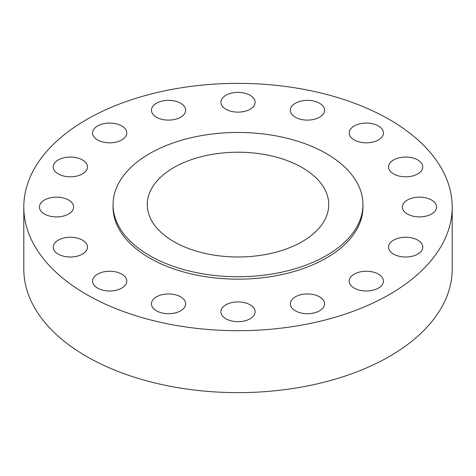 <?xml version="1.0" encoding="UTF-8"?>
<svg xmlns="http://www.w3.org/2000/svg" width="476" height="476" viewBox="0 0 476 476"><rect width="100%" height="100%" fill="white"/><g stroke="black" fill="none" stroke-linecap="round" stroke-linejoin="round"><path stroke-width="0.71" d="M431.571 200.045A17.106 9.877 0 0 0 412.93 197.903A17.106 9.877 0 0 0 402.369 207.03A17.106 9.877 0 0 0 407.379 214.016A17.106 9.877 0 0 0 426.02 216.152A17.106 9.877 0 0 0 436.581 207.03A17.106 9.877 0 0 0 431.571 200.045M417.755 240.142A17.106 9.877 0 0 0 399.114 238A17.106 9.877 0 0 0 388.553 247.121A17.106 9.877 0 0 0 393.563 254.107A17.106 9.877 0 0 0 412.21 256.249A17.106 9.877 0 0 0 422.765 247.121A17.106 9.877 0 0 0 417.755 240.142M378.42 274.134A17.106 9.877 0 0 0 359.779 271.992A17.106 9.877 0 0 0 349.217 281.114A17.106 9.877 0 0 0 354.227 288.099A17.106 9.877 0 0 0 372.869 290.241A17.106 9.877 0 0 0 383.43 281.114A17.106 9.877 0 0 0 378.42 274.134M319.545 296.845A17.106 9.877 0 0 0 300.903 294.704A17.106 9.877 0 0 0 290.342 303.825A17.106 9.877 0 0 0 295.352 310.81A17.106 9.877 0 0 0 313.993 312.952A17.106 9.877 0 0 0 324.555 303.825A17.106 9.877 0 0 0 319.545 296.845M250.096 304.818A17.106 9.877 0 0 0 231.455 302.676A17.106 9.877 0 0 0 220.894 311.804A17.106 9.877 0 0 0 225.904 318.789A17.106 9.877 0 0 0 244.545 320.925A17.106 9.877 0 0 0 255.106 311.804A17.106 9.877 0 0 0 250.096 304.818M180.648 296.845A17.106 9.877 0 0 0 162.007 294.704A17.106 9.877 0 0 0 151.445 303.825A17.106 9.877 0 0 0 156.455 310.81A17.106 9.877 0 0 0 175.097 312.952A17.106 9.877 0 0 0 185.658 303.825A17.106 9.877 0 0 0 180.648 296.845M121.773 274.134A17.106 9.877 0 0 0 103.131 271.992A17.106 9.877 0 0 0 92.57 281.114A17.106 9.877 0 0 0 97.58 288.099A17.106 9.877 0 0 0 116.221 290.241A17.106 9.877 0 0 0 126.783 281.114A17.106 9.877 0 0 0 121.773 274.134M82.437 240.142A17.106 9.877 0 0 0 63.79 238A17.106 9.877 0 0 0 53.235 247.121A17.106 9.877 0 0 0 58.245 254.107A17.106 9.877 0 0 0 76.886 256.249A17.106 9.877 0 0 0 87.447 247.121A17.106 9.877 0 0 0 82.437 240.142M68.621 200.045A17.106 9.877 0 0 0 49.98 197.903A17.106 9.877 0 0 0 39.419 207.03A17.106 9.877 0 0 0 44.429 214.016A17.106 9.877 0 0 0 63.07 216.152A17.106 9.877 0 0 0 73.631 207.03A17.106 9.877 0 0 0 68.621 200.045M82.437 159.948A17.106 9.877 0 0 0 63.79 157.812A17.106 9.877 0 0 0 53.235 166.933A17.106 9.877 0 0 0 58.245 173.918A17.106 9.877 0 0 0 76.886 176.06A17.106 9.877 0 0 0 87.447 166.933A17.106 9.877 0 0 0 82.437 159.948M121.773 125.961A17.106 9.877 0 0 0 103.131 123.819A17.106 9.877 0 0 0 92.57 132.941A17.106 9.877 0 0 0 97.58 139.926A17.106 9.877 0 0 0 116.221 142.068A17.106 9.877 0 0 0 126.783 132.941A17.106 9.877 0 0 0 121.773 125.961M180.648 103.244A17.106 9.877 0 0 0 162.007 101.108A17.106 9.877 0 0 0 151.445 110.23A17.106 9.877 0 0 0 156.455 117.215A17.106 9.877 0 0 0 175.097 119.357A17.106 9.877 0 0 0 185.658 110.23A17.106 9.877 0 0 0 180.648 103.244M250.096 95.271A17.106 9.877 0 0 0 231.455 93.129A17.106 9.877 0 0 0 220.894 102.257A17.106 9.877 0 0 0 225.904 109.236A17.106 9.877 0 0 0 244.545 111.378A17.106 9.877 0 0 0 255.106 102.257A17.106 9.877 0 0 0 250.096 95.271M319.545 103.244A17.106 9.877 0 0 0 300.903 101.108A17.106 9.877 0 0 0 290.342 110.23A17.106 9.877 0 0 0 295.352 117.215A17.106 9.877 0 0 0 313.993 119.357A17.106 9.877 0 0 0 324.555 110.23A17.106 9.877 0 0 0 319.545 103.244M417.755 159.948A17.106 9.877 0 0 0 399.114 157.812A17.106 9.877 0 0 0 388.553 166.933A17.106 9.877 0 0 0 393.563 173.918A17.106 9.877 0 0 0 412.21 176.06A17.106 9.877 0 0 0 422.765 166.933A17.106 9.877 0 0 0 417.755 159.948M378.42 125.961A17.106 9.877 0 0 0 359.779 123.819A17.106 9.877 0 0 0 349.217 132.941A17.106 9.877 0 0 0 354.227 139.926A17.106 9.877 0 0 0 372.869 142.068A17.106 9.877 0 0 0 383.43 132.941A17.106 9.877 0 0 0 378.42 125.961M23.8 207.03L23.8 268.97A214.2 123.665 0 0 0 86.537 356.417A214.2 123.665 0 0 0 319.973 383.222A214.2 123.665 0 0 0 452.2 268.97L452.2 207.03A214.2 123.665 0 0 0 389.463 119.583A214.2 123.665 0 0 0 156.027 92.778A214.2 123.665 0 0 0 23.8 207.03A214.2 123.665 0 0 0 86.537 294.477A214.2 123.665 0 0 0 319.973 321.282A214.2 123.665 0 0 0 452.2 207.03M113.05 204.603L113.05 207.03A124.95 72.138 0 0 0 149.648 258.04A124.95 72.138 0 0 0 285.814 273.676A124.95 72.138 0 0 0 362.95 207.03L362.95 204.603A124.95 72.138 0 0 0 326.352 153.587A124.95 72.138 0 0 0 190.186 137.951A124.95 72.138 0 0 0 113.05 204.603A124.95 72.138 0 0 0 149.648 255.612A124.95 72.138 0 0 0 285.814 271.249A124.95 72.138 0 0 0 362.95 204.603M302.159 167.558A90.737 52.39 0 0 0 203.276 156.199A90.737 52.39 0 0 0 147.262 204.603A90.737 52.39 0 0 0 173.841 241.641A90.737 52.39 0 0 0 272.724 253A90.737 52.39 0 0 0 328.738 204.603A90.737 52.39 0 0 0 302.159 167.558"/></g></svg>

